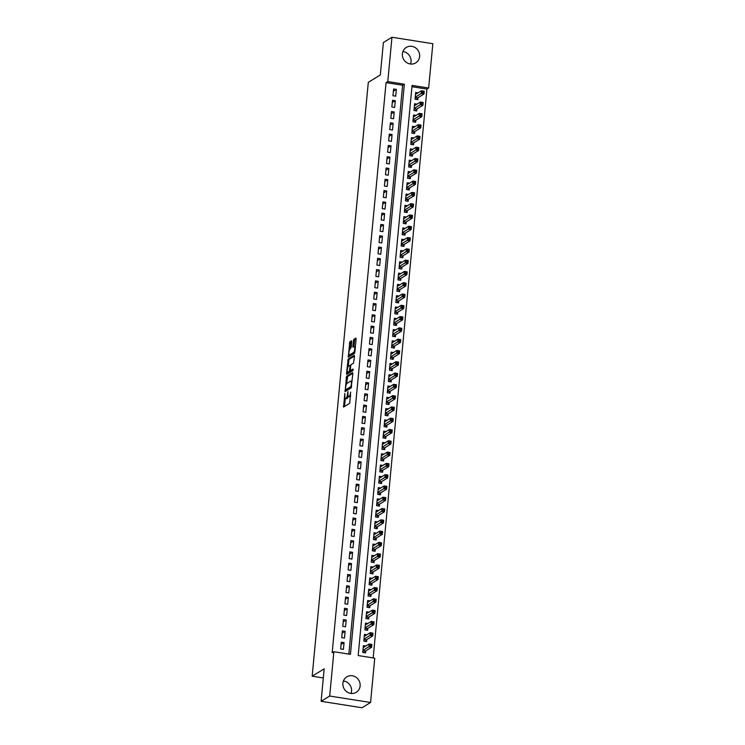 <?xml version="1.0" encoding="UTF-8"?>
<svg xmlns="http://www.w3.org/2000/svg" width="745" height="745" viewBox="0 0 745 745"><rect width="100%" height="100%" fill="white"/><g stroke="black" fill="none" stroke-linecap="round" stroke-linejoin="round"><path stroke-width="1.12" d="M344.833 393.462L343.566 407.077L349.703 403.343L350.644 392.066A3.651 0.987 -81 0 1 349.228 396.275L348.725 396.582A3.651 0.987 -81 0 1 348.492 396.638A3.651 0.987 -81 0 1 347.98 393.695L347.962 391.544L347.515 393.984A3.651 0.987 -81 0 1 346.099 398.193L345.596 398.501A3.651 0.987 -81 0 1 345.363 398.566A3.651 0.987 -81 0 1 344.851 395.614L344.833 393.462M402.905 51.554A9.061 8.502 -121.5 0 1 411.044 61.77A9.061 8.502 -121.5 0 1 410.542 64.014M419.631 56.518A9.061 8.502 -121.5 0 1 415.747 62.878A9.061 8.502 -121.5 0 1 406.528 62.506A9.061 8.502 -121.5 0 1 402.402 53.798A9.061 8.502 -121.5 0 1 406.276 47.429A9.061 8.502 -121.5 0 1 415.496 47.81A9.061 8.502 -121.5 0 1 419.631 56.518M343.408 680.986A9.061 8.502 -121.5 0 1 351.547 691.202A9.061 8.502 -121.5 0 1 351.035 693.446M360.133 685.949A9.061 8.502 -121.5 0 1 356.25 692.31A9.061 8.502 -121.5 0 1 347.03 691.937A9.061 8.502 -121.5 0 1 342.896 683.23A9.061 8.502 -121.5 0 1 346.779 676.86A9.061 8.502 -121.5 0 1 355.998 677.242A9.061 8.502 -121.5 0 1 360.133 685.949M354.806 352.534A3.054 0.829 -81 0 1 354.639 352.674L350.644 355.123A3.054 0.829 -81 0 1 350.448 355.169L349.349 354.993A3.054 0.829 -81 0 1 348.958 352.199A3.054 0.829 -81 0 1 350.103 349.023L351.212 347.3L351.742 341.704L351.584 340.782L349.805 341.843L348.288 357.153L354.424 353.419L354.871 352.106L356.101 339.031L355.942 338.109L353.819 339.385L352.841 346.295L353.009 347.217L354.099 346.574A3.054 0.829 -81 0 1 354.294 346.527A3.054 0.829 -81 0 1 354.676 349.321A3.054 0.829 -81 0 1 353.54 352.506L349.545 354.946A3.054 0.829 -81 0 1 349.349 354.993L349.219 356.613M370.563 702.488L361.977 707.75L321.114 701.296L324.177 668.833L312.164 676.199L368.3 82.332L380.313 74.966L383.386 42.512L391.963 37.25L432.836 43.704L428.645 88.022L412.078 85.405L358.187 655.563L374.754 658.18L370.563 702.488L329.69 696.035L333.881 651.726L350.448 654.343L404.349 84.185L387.782 81.568L391.963 37.25M321.114 701.296L329.69 696.035M348.856 654.091L402.626 85.237L386.059 82.621L332.168 652.778L333.881 651.726M386.059 82.621L387.782 81.568M346.546 376.309L345.103 391.6L351.165 387.884L352.841 373.496L352.618 372.593L346.546 376.309L347.654 376.486L346.639 383.805M346.5 373.469L348.176 359.071L354.238 355.356L354.471 356.259L353.503 363.169L351.044 364.678L350.606 365.991L350.411 370.628L353.093 369.026L352.897 370.591L346.732 374.372L346.5 373.469L347.608 373.636L347.738 372.221A3.054 0.829 -81 0 0 347.934 372.174L349.34 371.308L350.131 366.279L349.973 365.367L348.492 366.242A3.054 0.829 -81 0 0 347.347 369.418A3.054 0.829 -81 0 0 347.738 372.221L348.837 372.398A3.054 0.829 -81 0 0 349.033 372.342L347.934 372.174M418.094 92.836L415.682 92.455L415.04 99.225L417.805 99.662L417.992 97.688M417.032 104.123L414.611 103.741L413.978 110.511L416.734 110.949L416.921 108.975M415.961 115.41L413.55 115.028L412.907 121.808L415.663 122.245L415.859 120.262M414.89 126.706L412.479 126.324L411.836 133.094L414.602 133.532L414.788 131.558M413.829 137.993L411.408 137.611L410.774 144.381L413.531 144.819L413.717 142.844M412.758 149.279L410.346 148.898L409.703 155.677L412.469 156.115L412.656 154.141M411.696 160.575L409.275 160.194L408.642 166.964L411.398 167.401L411.585 165.427M410.625 171.862L408.213 171.48L407.571 178.26L410.327 178.688L410.514 176.714M409.554 183.158L407.142 182.776L406.5 189.547L409.266 189.984L409.452 188.01M408.493 194.445L406.072 194.063L405.438 200.833L408.195 201.271L408.381 199.297M407.422 205.732L405.01 205.35L404.367 212.129L407.133 212.567L407.319 210.584M406.36 217.028L403.939 216.646L403.296 223.416L406.062 223.854L406.249 221.88M405.289 228.315L402.877 227.933L402.235 234.712L404.991 235.141L405.178 233.166M404.218 239.601L401.806 239.22L401.164 245.999L403.93 246.437L404.116 244.462M403.157 250.897L400.736 250.516L400.102 257.286L402.859 257.723L403.045 255.749M402.086 262.184L399.674 261.802L399.031 268.582L401.797 269.01L401.983 267.036M401.024 273.48L398.603 273.098L397.96 279.869L400.726 280.306L400.912 278.332M399.953 284.767L397.541 284.385L396.899 291.155L399.655 291.593L399.841 289.619M398.882 296.054L396.47 295.672L395.828 302.451L398.594 302.889L398.78 300.906M397.821 307.35L395.399 306.968L394.766 313.738L397.523 314.176L397.709 312.202M396.75 318.637L394.338 318.255L393.695 325.034L396.461 325.463L396.647 323.488M395.688 329.923L393.267 329.541L392.624 336.321L395.39 336.759L395.576 334.784M394.617 341.219L392.205 340.838L391.563 347.608L394.319 348.045L394.505 346.071M393.546 352.506L391.134 352.124L390.492 358.904L393.258 359.341L393.444 357.358M392.485 363.802L390.063 363.42L389.43 370.19L392.187 370.628L392.373 368.654M391.414 375.089L389.002 374.707L388.359 381.477L391.125 381.915L391.311 379.941M390.352 386.376L387.931 385.994L387.288 392.773L390.054 393.211L390.24 391.227M389.281 397.672L386.869 397.29L386.227 404.06L388.983 404.498L389.169 402.524M388.21 408.958L385.798 408.577L385.156 415.356L387.922 415.785L388.108 413.81M387.149 420.245L384.727 419.873L384.094 426.643L386.851 427.081L387.037 425.106M386.078 431.541L383.666 431.159L383.023 437.93L385.789 438.367L385.975 436.393M385.016 442.828L382.595 442.446L381.952 449.226L384.718 449.663L384.904 447.68M383.945 454.124L381.533 453.742L380.891 460.512L383.647 460.95L383.833 458.976M382.874 465.411L380.462 465.029L379.82 471.799L382.585 472.237L382.772 470.263M381.812 476.698L379.391 476.316L378.758 483.095L381.514 483.533L381.701 481.549M380.742 487.994L378.33 487.612L377.687 494.382L380.453 494.82L380.639 492.845M379.68 499.28L377.259 498.899L376.616 505.678L379.382 506.106L379.568 504.132M378.609 510.567L376.197 510.195L375.554 516.965L378.311 517.403L378.497 515.428M377.538 521.863L375.126 521.481L374.484 528.252L377.249 528.689L377.436 526.715M376.476 533.15L374.055 532.768L373.422 539.548L376.178 539.985L376.365 538.002M375.406 544.446L372.994 544.064L372.351 550.834L375.117 551.272L375.303 549.298M374.344 555.733L371.923 555.351L371.28 562.121L374.046 562.559L374.232 560.585M373.273 567.019L370.861 566.638L370.218 573.417L372.975 573.855L373.161 571.881M372.202 578.316L369.79 577.934L369.147 584.704L371.913 585.142L372.1 583.167M371.14 589.602L368.719 589.221L368.086 596L370.842 596.428L371.029 594.454M370.069 600.898L367.658 600.517L367.015 607.287L369.781 607.724L369.967 605.75M369.008 612.185L366.587 611.803L365.944 618.573L368.71 619.011L368.896 617.037M367.937 623.472L365.525 623.09L364.882 629.87L367.639 630.307L367.825 628.324M366.866 634.768L364.454 634.386L363.811 641.156L366.577 641.594L366.763 639.62M341.294 642.181L340.651 648.96L343.417 649.398L344.06 642.618L341.294 642.181M342.365 630.894L341.722 637.664L344.479 638.102L345.121 631.332L342.365 630.894M343.426 619.607L342.784 626.377L345.55 626.815L346.192 620.036L343.426 619.607M344.497 608.311L343.855 615.091L346.621 615.528L347.254 608.749L344.497 608.311M345.559 597.024L344.926 603.795L347.682 604.232L348.325 597.462L345.559 597.024M346.63 585.738L345.987 592.508L348.753 592.946L349.396 586.166L346.63 585.738M347.701 574.442L347.058 581.221L349.815 581.649L350.457 574.879L347.701 574.442M348.762 563.155L348.129 569.925L350.886 570.363L351.528 563.593L348.762 563.155M349.833 551.859L349.191 558.638L351.957 559.076L352.59 552.296L349.833 551.859M350.895 540.572L350.262 547.342L353.018 547.78L353.661 541.01L350.895 540.572M351.966 529.285L351.323 536.055L354.089 536.493L354.732 529.714L351.966 529.285M353.037 517.989L352.394 524.769L355.151 525.206L355.793 518.427L353.037 517.989M354.099 506.702L353.465 513.473L356.222 513.91L356.864 507.14L354.099 506.702M355.169 495.406L354.527 502.186L357.293 502.624L357.926 495.844L355.169 495.406M356.231 484.12L355.598 490.899L358.354 491.328L358.997 484.557L356.231 484.12M357.302 472.833L356.659 479.603L359.425 480.041L360.068 473.271L357.302 472.833M358.373 461.537L357.73 468.316L360.487 468.754L361.129 461.974L358.373 461.537M359.435 450.25L358.801 457.02L361.558 457.458L362.2 450.688L359.435 450.25M360.506 438.963L359.863 445.733L362.629 446.171L363.262 439.392L360.506 438.963M361.576 427.667L360.934 434.447L363.69 434.875L364.333 428.105L361.576 427.667M362.638 416.381L361.996 423.151L364.761 423.588L365.404 416.818L362.638 416.381M363.709 405.084L363.066 411.864L365.823 412.302L366.466 405.522L363.709 405.084M364.771 393.798L364.137 400.577L366.894 401.006L367.536 394.235L364.771 393.798M365.842 382.511L365.199 389.281L367.965 389.719L368.598 382.949L365.842 382.511M366.913 371.215L366.27 377.994L369.026 378.432L369.669 371.653L366.913 371.215M367.974 359.928L367.332 366.698L370.097 367.136L370.74 360.366L367.974 359.928M369.045 348.641L368.403 355.412L371.168 355.849L371.802 349.07L369.045 348.641M370.107 337.345L369.473 344.125L372.23 344.553L372.873 337.783L370.107 337.345M371.178 326.059L370.535 332.829L373.301 333.266L373.934 326.496L371.178 326.059M372.249 314.762L371.606 321.542L374.363 321.98L375.005 315.2L372.249 314.762M373.31 303.476L372.668 310.246L375.433 310.684L376.076 303.913L373.31 303.476M374.381 292.189L373.739 298.959L376.504 299.397L377.138 292.627L374.381 292.189M375.443 280.893L374.81 287.672L377.566 288.11L378.209 281.331L375.443 280.893M376.514 269.606L375.871 276.376L378.637 276.814L379.27 270.044L376.514 269.606M377.585 258.319L376.942 265.09L379.699 265.527L380.341 258.748L377.585 258.319M378.646 247.023L378.004 253.803L380.769 254.231L381.412 247.461L378.646 247.023M379.717 235.737L379.075 242.507L381.84 242.945L382.474 236.174L379.717 235.737M380.779 224.441L380.146 231.22L382.902 231.658L383.545 224.878L380.779 224.441M381.85 213.154L381.207 219.924L383.973 220.362L384.616 213.592L381.85 213.154M382.921 201.867L382.278 208.637L385.035 209.075L385.677 202.305L382.921 201.867M383.982 190.571L383.34 197.35L386.106 197.788L386.748 191.009L383.982 190.571M385.053 179.284L384.411 186.054L387.176 186.492L387.81 179.722L385.053 179.284M386.115 167.998L385.482 174.768L388.238 175.205L388.881 168.426L386.115 167.998M387.186 156.701L386.543 163.481L389.309 163.909L389.952 157.139L387.186 156.701M388.257 145.415L387.614 152.185L390.371 152.623L391.013 145.852L388.257 145.415M389.318 134.119L388.676 140.898L391.442 141.336L392.084 134.556L389.318 134.119M390.389 122.832L389.747 129.602L392.513 130.04L393.146 123.27L390.389 122.832M391.451 111.545L390.818 118.315L393.574 118.753L394.217 111.974L391.451 111.545M392.522 100.249L391.879 107.029L394.645 107.466L395.288 100.687L392.522 100.249M395.707 96.17L396.349 89.4L393.593 88.962L392.95 95.733L395.707 96.17M373.161 657.928L426.932 89.074L411.957 86.709M365.804 646.055L363.383 645.673L362.75 652.443L365.506 652.881L365.693 650.907M312.164 676.199L323.321 677.959M343.361 681.126L345.317 681.433M426.932 89.074L428.645 88.022M402.626 85.237L404.349 84.185M344.06 642.618L341.08 644.444M345.121 631.332L342.151 633.157M346.192 620.036L343.212 621.861M347.254 608.749L344.283 610.574M348.325 597.462L345.354 599.278M349.396 586.166L346.416 587.991M350.457 574.879L347.487 576.704M351.528 563.593L348.548 565.408M352.59 552.296L349.619 554.122M353.661 541.01L350.69 542.835M354.732 529.714L351.752 531.539M355.793 518.427L352.823 520.252M356.864 507.14L353.884 508.956M357.926 495.844L354.955 497.669M358.997 484.557L356.026 486.383M360.068 473.271L357.088 475.087M361.129 461.974L358.159 463.8M362.2 450.688L359.22 452.513M363.262 439.392L360.291 441.217M364.333 428.105L361.362 429.93M365.404 416.818L362.424 418.634M366.466 405.522L363.495 407.347M367.536 394.235L364.556 396.061M368.598 382.949L365.627 384.765M369.669 371.653L366.698 373.478M370.74 360.366L367.76 362.191M371.802 349.07L368.831 350.895M372.873 337.783L369.892 339.608M373.934 326.496L370.963 328.312M375.005 315.2L372.034 317.025M376.076 303.913L373.096 305.739M377.138 292.627L374.167 294.443M378.209 281.331L375.229 283.156M379.27 270.044L376.299 271.86M380.341 258.748L377.37 260.573M381.412 247.461L378.432 249.286M382.474 236.174L379.503 237.99M383.545 224.878L380.565 226.703M384.616 213.592L381.636 215.417M385.677 202.305L382.707 204.121M386.748 191.009L383.768 192.834M387.81 179.722L384.839 181.538M388.881 168.426L385.901 170.251M389.952 157.139L386.972 158.964M391.013 145.852L388.043 147.668M392.084 134.556L389.104 136.382M393.146 123.27L390.175 125.095M394.217 111.974L391.237 113.799M395.288 100.687L392.308 102.512M396.349 89.4L393.379 91.216M345.363 398.566L346.462 398.733A3.651 0.987 -81 0 0 346.695 398.677L345.596 398.501M348.204 396.396A3.651 0.987 -81 0 1 347.207 398.37L346.695 398.677M348.492 396.638L349.601 396.815A3.651 0.987 -81 0 0 349.833 396.759L348.725 396.582M350.718 396.023A3.651 0.987 -81 0 1 350.336 396.452L349.833 396.759M345.252 398.519L344.497 406.537M352.86 373.292L347.654 376.486M346.062 389.914L345.959 391.078M345.457 389.188L345.624 389.821L350.942 386.562L351.407 384.029A3.651 0.987 -81 0 0 350.895 381.086A3.651 0.987 -81 0 0 350.662 381.151L347.021 383.377A3.651 0.987 -81 0 0 345.606 387.586L345.457 389.188M346.63 389.98L345.624 389.821M351.538 387.046L346.723 389.998M352.106 381.3A3.651 0.987 -81 0 0 352.003 381.263L350.895 381.086M348.288 366.438L348.837 360.561L347.738 360.384M354.49 356.054L349.284 359.248L348.837 360.561M351.454 370.759L353.195 369.799M350.802 370.684L349.033 372.342M356.119 338.826L354.918 339.562L354.48 340.875L353.94 346.667M351.752 341.499L350.467 343.333L349.917 349.191M370.367 644.695L370.265 645.822L371.364 645.999L371.476 644.872L369.175 643.987L371.932 644.425L371.671 647.247L368.905 646.809L369.175 643.987L363.197 647.647M364.426 652.713L365.423 651.074L371.671 647.247L371.364 645.999M362.936 650.469L370.265 645.822M371.438 633.399L371.327 634.535L372.435 634.703L372.537 633.576L370.237 632.701L373.003 633.138L372.733 635.96L369.976 635.522L370.237 632.701L364.268 636.36M365.497 641.426L366.484 639.787L372.733 635.96L372.435 634.703M363.998 639.182L371.327 634.535M373.003 633.138L372.537 633.576M372.5 622.112L372.398 623.239L373.496 623.416L373.608 622.289L371.308 621.404L374.065 621.842L373.804 624.664L371.038 624.236L371.308 621.404L365.329 625.064M366.559 630.13L367.555 628.491L373.804 624.664L373.496 623.416M365.069 627.895L372.398 623.239M373.571 610.825L373.459 611.952L374.567 612.129L374.67 610.993L372.379 610.118L375.135 610.555L374.865 613.377L372.109 612.939L372.379 610.118L366.4 613.778M367.63 618.844L368.617 617.205L374.865 613.377L374.567 612.129M366.13 616.599L373.459 611.952M375.135 610.555L374.67 610.993M374.633 599.529L374.53 600.666L375.638 600.833L375.741 599.706L373.441 598.831L376.206 599.269L375.936 602.09L373.171 601.653L373.441 598.831L367.471 602.491M368.691 607.548L369.688 605.918L375.936 602.09L375.638 600.833M367.201 605.312L374.53 600.666M376.206 599.269L375.741 599.706M375.704 588.243L375.601 589.37L376.7 589.546L376.812 588.42L374.512 587.535L377.268 587.973L377.007 590.794L374.241 590.357L374.512 587.535L368.533 591.195M369.762 596.261L370.759 594.622L377.007 590.794L376.7 589.546M368.272 594.016L375.601 589.37M376.774 576.956L376.663 578.083L377.771 578.26L377.873 577.124L375.573 576.248L378.339 576.686L378.069 579.508L375.312 579.07L375.573 576.248L369.604 579.908M370.833 584.974L371.82 583.335L378.069 579.508L377.771 578.26M369.334 582.73L376.663 578.083M378.339 576.686L377.873 577.124M377.836 565.66L377.734 566.787L378.833 566.964L378.944 565.837L376.644 564.961L379.401 565.39L379.14 568.221L376.374 567.783L376.644 564.961L370.665 568.621M371.895 573.678L372.891 572.048L379.14 568.221L378.833 566.964M370.405 571.443L377.734 566.787M378.907 554.373L378.795 555.5L379.903 555.677L380.006 554.55L377.715 553.665L380.471 554.103L380.201 556.925L377.445 556.487L377.715 553.665L371.736 557.325M372.966 562.391L373.953 560.752L380.201 556.925L379.903 555.677M371.466 560.147L378.795 555.5M380.471 554.103L380.006 554.55M379.969 543.077L379.866 544.213L380.974 544.381L381.077 543.254L378.777 542.379L381.542 542.816L381.272 545.638L378.507 545.2L378.777 542.379L372.807 546.038M374.027 551.104L375.024 549.465L381.272 545.638L380.974 544.381M372.537 548.86L379.866 544.213M381.542 542.816L381.077 543.254M381.04 531.79L380.937 532.917L382.036 533.094L382.148 531.967L379.848 531.083L382.604 531.52L382.343 534.342L379.578 533.914L379.848 531.083L373.869 534.742M375.098 539.808L376.095 538.169L382.343 534.342L382.036 533.094M373.608 537.573L380.937 532.917M382.111 520.504L381.999 521.63L383.107 521.807L383.209 520.671L380.909 519.796L383.675 520.234L383.405 523.055L380.648 522.618L380.909 519.796L374.94 523.456M376.169 528.522L377.156 526.883L383.405 523.055L383.107 521.807M374.67 526.277L381.999 521.63M383.675 520.234L383.209 520.671M383.172 509.207L383.07 510.344L384.169 510.511L384.28 509.384L381.98 508.509L384.737 508.947L384.476 511.768L381.71 511.331L381.98 508.509L376.011 512.169M377.231 517.226L378.227 515.596L384.476 511.768L384.169 510.511M375.741 514.991L383.07 510.344M384.243 497.921L384.131 499.048L385.24 499.225L385.342 498.098L383.051 497.213L385.808 497.651L385.538 500.472L382.781 500.035L383.051 497.213L377.072 500.873M378.302 505.939L379.298 504.3L385.538 500.472L385.24 499.225M376.802 503.695L384.131 499.048M385.808 497.651L385.342 498.098M385.305 486.634L385.202 487.761L386.31 487.938L386.413 486.802L384.113 485.926L386.879 486.364L386.608 489.186L383.843 488.748L384.113 485.926L378.143 489.586M379.363 494.652L380.36 493.013L386.608 489.186L386.31 487.938M377.873 492.408L385.202 487.761M386.879 486.364L386.413 486.802M386.376 475.338L386.273 476.465L387.372 476.642L387.484 475.515L385.184 474.639L387.94 475.068L387.679 477.89L384.914 477.461L385.184 474.639L379.205 478.299M380.434 483.356L381.431 481.726L387.679 477.89L387.372 476.642M378.944 481.121L386.273 476.465M387.447 464.051L387.335 465.178L388.443 465.355L388.545 464.228L386.245 463.343L389.011 463.781L388.741 466.603L385.985 466.165L386.245 463.343L380.276 467.003M381.505 472.069L382.492 470.43L388.741 466.603L388.443 465.355M380.006 469.825L387.335 465.178M389.011 463.781L388.545 464.228M388.508 452.755L388.406 453.891L389.505 454.059L389.616 452.932L387.316 452.057L390.073 452.494L389.812 455.316L387.046 454.878L387.316 452.057L381.347 455.716M382.567 460.783L383.563 459.144L389.812 455.316L389.505 454.059M381.077 458.538L388.406 453.891M389.579 441.468L389.467 442.595L390.576 442.772L390.678 441.645L388.387 440.761L391.144 441.198L390.874 444.02L388.117 443.592L388.387 440.761L382.409 444.42M383.638 449.486L384.634 447.847L390.874 444.02L390.576 442.772M382.138 447.251L389.467 442.595M391.144 441.198L390.678 441.645M390.641 430.182L390.538 431.308L391.647 431.485L391.749 430.349L389.449 429.474L392.215 429.912L391.945 432.733L389.188 432.296L389.449 429.474L383.479 433.134M384.699 438.2L385.696 436.561L391.945 432.733L391.647 431.485M383.209 435.955L390.538 431.308M392.215 429.912L391.749 430.349M391.712 418.886L391.609 420.022L392.708 420.189L392.82 419.062L390.52 418.187L393.276 418.625L393.015 421.447L390.25 421.009L390.52 418.187L384.541 421.847M385.77 426.904L386.767 425.274L393.015 421.447L392.708 420.189M384.28 424.669L391.609 420.022M392.783 407.599L392.671 408.726L393.779 408.903L393.882 407.776L391.581 406.891L394.347 407.329L394.077 410.15L391.321 409.713L391.581 406.891L385.612 410.551M386.841 415.617L387.828 413.978L394.077 410.15L393.779 408.903M385.342 413.373L392.671 408.726M394.347 407.329L393.882 407.776M393.844 396.312L393.742 397.439L394.841 397.616L394.952 396.48L392.652 395.604L395.418 396.042L395.148 398.864L392.382 398.426L392.652 395.604L386.683 399.264M387.903 404.33L388.899 402.691L395.148 398.864L394.841 397.616M386.413 402.086L393.742 397.439M395.418 396.042L394.952 396.48M394.915 385.016L394.803 386.143L395.912 386.32L396.014 385.193L393.723 384.318L396.48 384.746L396.21 387.568L393.453 387.139L393.723 384.318L387.745 387.977M388.974 393.034L389.97 391.404L396.21 387.568L395.912 386.32M387.474 390.799L394.803 386.143M396.48 384.746L396.014 385.193M395.977 373.729L395.874 374.856L396.983 375.033L397.085 373.906L394.785 373.022L397.551 373.459L397.281 376.281L394.524 375.843L394.785 373.022L388.815 376.681M390.035 381.747L391.032 380.108L397.281 376.281L396.983 375.033M388.545 379.503L395.874 374.856M397.551 373.459L397.085 373.906M397.048 362.433L396.945 363.569L398.044 363.737L398.156 362.61L395.856 361.735L398.612 362.172L398.351 364.994L395.586 364.556L395.856 361.735L389.877 365.395M391.106 370.461L392.103 368.822L398.351 364.994L398.044 363.737M389.616 368.216L396.945 363.569M398.119 351.146L398.007 352.273L399.115 352.45L399.218 351.323L396.917 350.439L399.683 350.876L399.413 353.698L396.657 353.27L396.917 350.439L390.948 354.099M392.177 359.165L393.164 357.526L399.413 353.698L399.115 352.45M390.678 356.929L398.007 352.273M399.683 350.876L399.218 351.323M399.18 339.86L399.078 340.987L400.177 341.163L400.288 340.027L397.988 339.152L400.754 339.59L400.484 342.411L397.718 341.974L397.988 339.152L392.019 342.812M393.239 347.878L394.235 346.239L400.484 342.411L400.177 341.163M391.749 345.633L399.078 340.987M400.754 339.59L400.288 340.027M400.251 328.564L400.139 329.7L401.248 329.867L401.35 328.741L399.059 327.865L401.816 328.294L401.546 331.125L398.789 330.687L399.059 327.865L393.081 331.525M394.31 336.582L395.306 334.952L401.546 331.125L401.248 329.867M392.82 334.347L400.139 329.7M401.816 328.294L401.35 328.741M401.313 317.277L401.21 318.404L402.319 318.581L402.421 317.454L400.121 316.569L402.887 317.007L402.617 319.829L399.86 319.391L400.121 316.569L394.152 320.229M395.372 325.295L396.368 323.656L402.617 319.829L402.319 318.581M393.882 323.051L401.21 318.404M402.887 317.007L402.421 317.454M402.384 305.99L402.281 307.117L403.38 307.285L403.492 306.158L401.192 305.282L403.948 305.72L403.688 308.542L400.922 308.104L401.192 305.282L395.213 308.942M396.442 314.008L397.439 312.369L403.688 308.542L403.38 307.285M394.952 311.764L402.281 307.117M403.455 294.694L403.343 295.821L404.451 295.998L404.554 294.871L402.253 293.996L405.019 294.424L404.749 297.246L401.993 296.817L402.253 293.996L396.284 297.655M397.513 302.712L398.501 301.082L404.749 297.246L404.451 295.998M396.014 300.477L403.343 295.821M405.019 294.424L404.554 294.871M404.516 283.407L404.414 284.534L405.513 284.711L405.625 283.584L403.324 282.7L406.09 283.137L405.82 285.959L403.054 285.521L403.324 282.7L397.355 286.359M398.575 291.425L399.571 289.786L405.82 285.959L405.513 284.711M397.085 289.181L404.414 284.534M406.09 283.137L405.625 283.584M405.587 272.111L405.476 273.247L406.584 273.415L406.696 272.288L404.395 271.413L407.152 271.851L406.882 274.672L404.125 274.235L404.395 271.413L398.417 275.073M399.646 280.139L400.642 278.5L406.882 274.672L406.584 273.415M398.156 277.894L405.476 273.247M406.658 260.825L406.547 261.951L407.655 262.128L407.757 261.001L405.457 260.117L408.223 260.554L407.953 263.376L405.196 262.938L405.457 260.117L399.488 263.777M400.708 268.843L401.704 267.204L407.953 263.376L407.655 262.128M399.218 266.598L406.547 261.951M408.223 260.554L407.757 261.001M407.72 249.538L407.617 250.665L408.716 250.842L408.828 249.705L406.528 248.83L409.284 249.268L409.024 252.089L406.258 251.652L406.528 248.83L400.549 252.49M401.779 257.556L402.775 255.917L409.024 252.089L408.716 250.842M400.288 255.312L407.617 250.665M408.791 238.242L408.679 239.369L409.787 239.545L409.89 238.419L407.59 237.543L410.355 237.972L410.085 240.803L407.329 240.365L407.59 237.543L401.62 241.203M402.849 246.26L403.837 244.63L410.085 240.803L409.787 239.545M401.35 244.025L408.679 239.369M410.355 237.972L409.89 238.419M409.852 226.955L409.75 228.082L410.849 228.259L410.961 227.132L408.66 226.247L411.426 226.685L411.156 229.507L408.39 229.069L408.66 226.247L402.691 229.907M403.911 234.973L404.908 233.334L411.156 229.507L410.849 228.259M402.421 232.729L409.75 228.082M411.426 226.685L410.961 227.132M410.923 215.668L410.812 216.795L411.92 216.963L412.032 215.836L409.731 214.96L412.488 215.398L412.227 218.22L409.461 217.782L409.731 214.96L403.753 218.62M404.982 223.686L405.978 222.047L412.227 218.22L411.92 216.963M403.492 221.442L410.812 216.795M411.994 204.372L411.883 205.499L412.991 205.676L413.093 204.549L410.793 203.674L413.559 204.102L413.289 206.924L410.532 206.495L410.793 203.674L404.824 207.333M406.044 212.39L407.04 210.751L413.289 206.924L412.991 205.676M404.554 210.155L411.883 205.499M413.559 204.102L413.093 204.549M413.056 193.085L412.954 194.212L414.052 194.389L414.164 193.253L411.864 192.378L414.62 192.815L414.36 195.637L411.594 195.199L411.864 192.378L405.885 196.037M407.115 201.103L408.111 199.464L414.36 195.637L414.052 194.389M405.625 198.859L412.954 194.212M414.127 181.789L414.015 182.925L415.123 183.093L415.226 181.966L412.926 181.091L415.691 181.529L415.421 184.35L412.665 183.913L412.926 181.091L406.956 184.751M408.185 189.807L409.173 188.178L415.421 184.35L415.123 183.093M406.686 187.572L414.015 182.925M415.691 181.529L415.226 181.966M415.188 170.503L415.086 171.629L416.185 171.806L416.297 170.68L413.997 169.795L416.762 170.233L416.492 173.054L413.726 172.617L413.997 169.795L408.027 173.455M409.247 178.521L410.244 176.882L416.492 173.054L416.185 171.806M407.757 176.276L415.086 171.629M416.762 170.233L416.297 170.68M416.259 159.216L416.148 160.343L417.256 160.52L417.368 159.383L415.067 158.508L417.824 158.946L417.563 161.767L414.797 161.33L415.067 158.508L409.089 162.168M410.318 167.234L411.315 165.595L417.563 161.767L417.256 160.52M408.828 164.99L416.148 160.343M417.33 147.92L417.219 149.047L418.327 149.224L418.429 148.097L416.129 147.221L418.895 147.65L418.625 150.481L415.868 150.043L416.129 147.221L410.16 150.881M411.38 155.938L412.376 154.308L418.625 150.481L418.327 149.224M409.89 153.703L417.219 149.047M418.895 147.65L418.429 148.097M418.392 136.633L418.29 137.76L419.388 137.937L419.5 136.81L417.2 135.925L419.957 136.363L419.696 139.185L416.93 138.747L417.2 135.925L411.221 139.585M412.451 144.651L413.447 143.012L419.696 139.185L419.388 137.937M410.961 142.407L418.29 137.76M419.463 125.337L419.351 126.473L420.459 126.641L420.562 125.514L418.262 124.639L421.027 125.076L420.757 127.898L418.001 127.46L418.262 124.639L412.292 128.298M413.522 133.364L414.509 131.725L420.757 127.898L420.459 126.641M412.022 131.12L419.351 126.473M421.027 125.076L420.562 125.514M420.525 114.05L420.422 115.177L421.53 115.354L421.633 114.227L419.333 113.342L422.098 113.78L421.828 116.602L419.062 116.173L419.333 113.342L413.363 117.002M414.583 122.068L415.58 120.429L421.828 116.602L421.53 115.354M413.093 119.833L420.422 115.177M422.098 113.78L421.633 114.227M421.596 102.763L421.484 103.89L422.592 104.067L422.704 102.931L420.404 102.056L423.16 102.493L422.899 105.315L420.133 104.877L420.404 102.056L414.425 105.716M415.654 110.781L416.651 109.142L422.899 105.315L422.592 104.067M414.164 108.537L421.484 103.89M422.666 91.467L422.555 92.603L423.663 92.771L423.765 91.644L421.465 90.769L424.231 91.207L423.961 94.028L421.204 93.591L421.465 90.769L415.496 94.429M416.725 99.485L417.712 97.856L423.961 94.028L423.663 92.771M415.226 97.25L422.555 92.603M424.231 91.207L423.765 91.644M347.207 398.37L346.099 398.193M350.336 396.452L349.228 396.275M344.516 406.332L343.408 406.155M345.978 390.874L344.87 390.697M347.207 377.799L346.108 377.622M351.603 386.664L350.942 386.562M349.284 359.248L348.176 359.071M351.584 370.777L350.485 370.61M350.439 371.485L349.34 371.308M350.681 365.506L350.038 365.404M350.644 355.123L349.545 354.946M354.639 352.674L353.54 352.506M353.95 346.472L352.841 346.295M354.48 340.875L353.372 340.698M354.918 339.562L353.819 339.385M349.237 356.408L348.129 356.231M350.467 343.333L349.368 343.156M350.914 342.02L349.805 341.843M365.283 651.232L362.899 650.86M365.423 651.074L362.917 650.683M366.354 639.946L363.96 639.573M366.484 639.787L363.979 639.387M367.415 628.659L365.031 628.277M367.555 628.491L365.05 628.1M368.486 617.363L366.093 616.99M368.617 617.205L366.112 616.813M369.548 606.076L367.164 605.694M369.688 605.918L367.183 605.517M370.619 594.789L368.235 594.408M370.759 594.622L368.254 594.231M371.69 583.493L369.297 583.121M371.82 583.335L369.315 582.935M372.751 572.207L370.367 571.825M372.891 572.048L370.386 571.648M373.822 560.911L371.438 560.538M373.953 560.752L371.448 560.361M374.893 549.624L372.5 549.251M375.024 549.465L372.519 549.065M375.955 538.337L373.571 537.955M376.095 538.169L373.59 537.778M377.026 527.041L374.633 526.668M377.156 526.883L374.651 526.491M378.088 515.754L375.704 515.372M378.227 515.596L375.722 515.195M379.158 504.467L376.774 504.086M379.298 504.3L376.784 503.909M380.229 493.171L377.836 492.799M380.36 493.013L377.855 492.613M381.291 481.885L378.907 481.503M381.431 481.726L378.926 481.326M382.362 470.589L379.969 470.216M382.492 470.43L379.987 470.039M383.424 459.302L381.04 458.929M383.563 459.144L381.058 458.743M384.495 448.015L382.111 447.633M384.634 447.847L382.12 447.456M385.565 436.719L383.172 436.346M385.696 436.561L383.191 436.17M386.627 425.432L384.243 425.05M386.767 425.274L384.262 424.874M387.698 414.136L385.305 413.764M387.828 413.978L385.323 413.587M388.76 402.849L386.376 402.477M388.899 402.691L386.394 402.291M389.831 391.563L387.447 391.181M389.97 391.404L387.456 391.004M390.901 380.267L388.508 379.894M391.032 380.108L388.527 379.717M391.963 368.98L389.579 368.598M392.103 368.822L389.598 368.421M393.034 357.693L390.641 357.311M393.164 357.526L390.659 357.134M394.096 346.397L391.712 346.025M394.235 346.239L391.73 345.848M395.167 335.11L392.783 334.728M395.306 334.952L392.792 334.552M396.238 323.814L393.844 323.442M396.368 323.656L393.863 323.265M397.299 312.528L394.915 312.155M397.439 312.369L394.934 311.969M398.37 301.241L395.977 300.859M398.501 301.082L395.995 300.682M399.432 289.945L397.048 289.572M399.571 289.786L397.066 289.395M400.503 278.658L398.119 278.276M400.642 278.5L398.128 278.099M401.574 267.371L399.18 266.989M401.704 267.204L399.199 266.812M402.635 256.075L400.251 255.703M402.775 255.917L400.27 255.516M403.706 244.788L401.313 244.407M403.837 244.63L401.332 244.23M404.768 233.492L402.384 233.12M404.908 233.334L402.402 232.943M405.839 222.206L403.455 221.833M405.978 222.047L403.464 221.647M406.91 210.919L404.516 210.537M407.04 210.751L404.535 210.36M407.971 199.623L405.587 199.25M408.111 199.464L405.606 199.073M409.042 188.336L406.649 187.954M409.173 188.178L406.668 187.777M410.104 177.049L407.72 176.667M410.244 176.882L407.738 176.491M411.175 165.753L408.791 165.381M411.315 165.595L408.8 165.194M412.246 154.466L409.852 154.085M412.376 154.308L409.871 153.908M413.307 143.17L410.923 142.798M413.447 143.012L410.942 142.621M414.378 131.884L411.985 131.511M414.509 131.725L412.004 131.325M415.44 120.597L413.056 120.215M415.58 120.429L413.075 120.038M416.511 109.301L414.127 108.928M416.651 109.142L414.136 108.751M417.582 98.014L415.188 97.632M417.712 97.856L415.207 97.455M346.676 390.007L345.568 389.831M351.519 370.796L350.411 370.628M350.681 365.478L349.973 365.367M355.374 346.695L354.294 346.527"/></g></svg>
